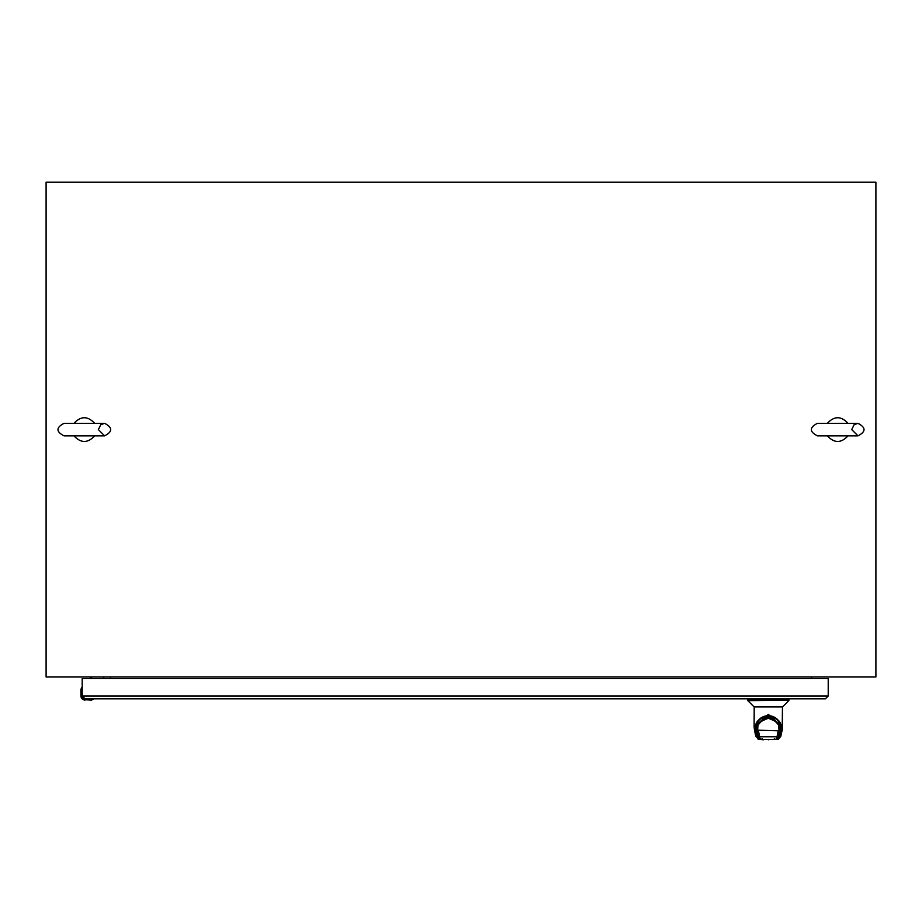 <?xml version="1.0" encoding="UTF-8"?>
<svg xmlns="http://www.w3.org/2000/svg" width="922" height="922" viewBox="0 0 922 922"><rect width="100%" height="100%" fill="white"/><g stroke="black" fill="none" stroke-linecap="round" stroke-linejoin="round"><path stroke-width="1.38" d="M94.689 435.818C87.774 443.321 80.871 443.321 73.956 435.818M73.956 423.382C80.871 415.868 87.774 415.868 94.689 423.382M848.056 435.818C841.141 443.321 834.226 443.321 827.311 435.818M827.311 423.382C834.226 415.868 841.141 415.868 848.056 423.382M828.221 678.615L82.185 678.615L82.185 695.96L828.221 695.96L828.221 678.615M825.386 698.807L828.221 695.96L825.386 698.807L85.02 698.807L82.185 695.96L82.093 697.09L82.185 689.218M91.762 698.807L91.762 699.683L93.514 698.807M91.036 700.04L85.066 699.729L91.036 700.04A5.152 5.152 0 0 0 91.808 699.982L93.687 699.118L85.066 699.118L81.874 695.914M80.998 689.172L81.908 687.155L81.874 689.218L81.874 687.293L80.998 689.172A5.152 5.152 0 0 0 80.94 689.956L80.94 695.914A4.126 4.126 0 0 0 85.066 700.04A4.126 4.126 0 0 1 80.94 695.914L80.94 689.956M103.264 676.99A1.625 1.625 0 0 1 103.748 678.143L103.748 678.615M89.953 676.99L92.258 678.615M81.874 687.293L81.251 695.914L85.066 699.729M91.036 699.729L93.687 699.118M782.455 706.92L782.213 729.913L782.524 726.962L768.326 714.366L754.115 726.951L754.196 706.92M782.213 706.92L754.438 706.92M760.362 739.294A0.807 0.795 90 0 1 759.993 739.386L758.345 739.386L755.775 735.86L758.345 739.386L759.129 738.58M760.074 739.386L763.416 739.79M759.209 738.764L758.034 736.448L757.123 737.024L755.809 730.731L754.438 729.567L754.115 726.962L754.438 729.567M782.075 730.212L780.876 735.86L778.306 739.386L776.658 739.386A0.807 0.795 -90 0 1 776.289 739.294M780.876 735.86L782.213 729.913M782.213 729.567L780.75 731.284L779.839 730.708L778.249 737.715L778.617 736.448L779.528 737.024L780.75 731.284M773.639 739.386L775.84 739.386M758.403 737.715L756.708 730.155L755.809 730.731L755.752 728.38C756.363 720.589 760.546 716.302 768.326 715.518C776.105 716.302 780.289 720.589 780.899 728.38L780.842 730.731L779.897 730.397M756.755 730.397L755.902 731.284M778.548 736.597L777.765 736.597L778.986 730.374L778.698 725.303C771.783 715.921 764.868 715.921 757.953 725.303L757.654 730.316L759.209 737.796L760.65 739.386M756.708 730.155L757.123 724.496L768.337 716.256L779.528 724.496L779.931 730.155M780.104 727.907L780.899 728.38C783.608 713.213 753.043 713.213 755.752 728.38L756.547 727.907M777.442 738.764L778.249 737.715M758.875 736.597L758.103 736.597M778.986 730.374L778.191 730.8L778.986 730.374L777.822 736.355L776.601 738.764M777.027 736.77L759.624 736.77L758.46 730.8L757.63 730.178L778.191 730.8L777.027 736.77L777.822 736.286L775.828 739.386L760.823 739.386L758.829 736.286M777.765 736.597L776.658 738.764M768.326 739.79C761.987 739.79 761.987 739.79 768.326 739.79C774.664 739.79 774.664 739.79 768.326 739.79M762.356 738.764L760.984 739.386M774.296 738.764L775.275 739.386M759.209 737.796L759.993 738.315M778.698 725.303C780.508 724.104 777.05 721.753 768.314 718.25C759.601 721.765 756.144 724.116 757.953 725.303M777.442 737.796L776.658 738.315M759.232 737.877L757.665 730.385L758.449 730.743L757.654 730.316M875.9 676.99L46.1 676.99L46.1 182.21L875.9 182.21L875.9 676.99M110.525 678.615L110.525 676.99M811.475 678.615L811.475 676.99M81.251 689.956L81.251 695.914M747.627 700.098L789.025 700.098L747.869 700.662L747.627 698.807M747.869 700.662L754 706.805L782.651 706.805L788.783 700.662M754.565 730.212L755.775 735.86M768.326 715.518L768.326 714.366M777.511 738.58L778.306 739.386L780.876 736.205M779.839 730.708L778.617 736.448M756.812 730.685L758.034 736.448M73.783 423.348L64.033 423.348C55.965 427.52 55.965 431.68 64.033 435.852L104.612 435.852C112.68 431.68 112.68 427.52 104.612 423.348L73.783 423.348M104.612 435.852L98.366 429.594L100.786 424.662L104.612 423.348M827.149 423.348L817.388 423.348C809.332 427.52 809.332 431.68 817.388 435.852L857.967 435.852C866.035 431.68 866.035 427.52 857.967 423.348L827.149 423.348M857.967 435.852L851.721 429.594L854.141 424.662L857.967 423.348M789.025 698.807L789.025 700.098M754.438 729.913L755.775 736.205M776.566 739.386L775.99 739.386M757.123 724.496C757.78 714.366 778.848 714.423 779.528 724.496M775.828 739.386L760.823 739.386L759.244 737.9"/></g></svg>

